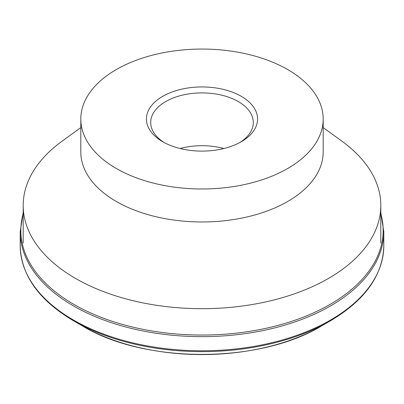 <?xml version="1.0" encoding="UTF-8"?>
<svg xmlns="http://www.w3.org/2000/svg" width="404" height="404" viewBox="0 0 404 404"><rect width="100%" height="100%" fill="white"/><g stroke="black" fill="none" stroke-linecap="round" stroke-linejoin="round"><path stroke-width="0.61" d="M20.2 245.809A181.8 104.959 180 0 0 73.447 320.029A181.8 104.959 180 0 0 330.553 320.029A181.8 104.959 180 0 0 383.8 245.809C382.941 275.265 365.044 300.334 330.108 321.013L321.463 326.003C259.09 363.853 144.94 363.868 82.537 326.003L82.537 326.003C144.905 363.853 259.055 363.868 321.463 326.003L321.463 326.003A168.943 97.541 180 0 1 82.537 326.003L73.897 321.013A181.169 104.596 180 0 1 73.892 321.013C38.956 300.334 21.059 275.265 20.2 245.809L20.2 231.689L23.195 212.499M323.185 127.578L341.951 141.208A178.805 103.232 180 0 1 380.805 205.454A178.805 103.232 180 0 1 328.437 278.452A178.805 103.232 180 0 1 133.572 300.829A178.805 103.232 180 0 1 23.195 205.454A178.805 103.232 180 0 1 62.049 141.208L80.815 127.578M323.185 119.023L323.185 152.005A121.185 69.968 180 0 1 287.688 201.48A121.185 69.968 180 0 1 155.626 216.645A121.185 69.968 180 0 1 80.815 152.005L80.815 119.023A121.185 69.968 180 0 1 116.312 69.549A121.185 69.968 180 0 1 248.374 54.383A121.185 69.968 180 0 1 323.185 119.023A121.185 69.968 180 0 1 287.688 168.498A121.185 69.968 180 0 1 155.626 183.663A121.185 69.968 180 0 1 80.815 119.023M164.271 142.587A51.303 29.618 180 0 1 150.697 122.513A51.303 29.618 180 0 1 165.726 101.571A51.303 29.618 180 0 1 221.634 95.152A51.303 29.618 180 0 1 253.303 122.513A51.303 29.618 180 0 1 239.729 142.587M241.299 141.713A55.58 32.088 180 0 1 162.701 141.713A55.58 32.088 180 0 1 162.701 96.334A55.58 32.088 180 0 1 241.299 96.334A55.58 32.088 180 0 1 241.299 141.713L241.299 141.713M180.118 148.521A51.303 29.618 180 0 1 223.882 148.521M330.108 321.013A181.169 104.596 180 0 1 330.103 321.013A181.169 104.596 180 0 1 73.897 321.013M383.8 245.809L383.8 231.689A181.8 104.959 180 0 1 330.553 305.909A181.8 104.959 180 0 1 73.447 305.909A181.8 104.959 180 0 1 20.2 231.689M380.805 213.605A181.169 104.596 180 0 1 330.103 304.409A181.169 104.596 180 0 1 73.897 304.409A181.169 104.596 180 0 1 23.195 213.605M380.805 212.499L383.8 231.689M82.537 326.003L73.892 321.013M23.195 243.056L23.195 205.454M380.805 243.056L380.805 205.454"/></g></svg>
